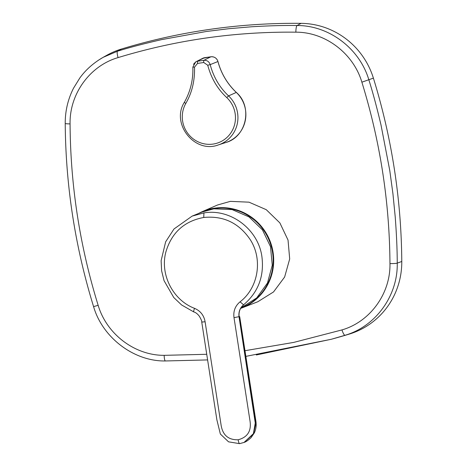 <?xml version="1.0" encoding="UTF-8"?>
<svg xmlns="http://www.w3.org/2000/svg" width="467" height="467" viewBox="0 0 467 467"><rect width="100%" height="100%" fill="white"/><g stroke="black" fill="none" stroke-linecap="round" stroke-linejoin="round"><path stroke-width="0.7" d="M98.578 60.12L103.213 57.301L117.538 51.195C129.196 47.541 143.894 43.682 161.623 39.625L206.245 31.499L228.748 28.715L251.392 26.788C269.004 25.726 284.234 25.3 297.076 25.522C329.054 25.364 359.707 48.591 368.883 79.933C372.748 92.139 376.781 107.124 380.984 124.887L389.782 170.578L392.922 193.63L395.205 216.746C396.547 234.381 397.224 249.845 397.248 263.131C397.96 295.681 375.666 326.486 345.031 335.277L331.36 339.252L256.319 354.978M331.733 339.153L335.534 338.096A623.492 608.238 67.6 0 0 349.205 334.115A76.868 74.989 -112.4 0 0 401.778 261.479A623.492 608.238 -112.4 0 0 373.396 78.129A76.868 74.989 -112.4 0 0 301.098 23.35A623.492 608.238 -112.4 0 0 210.191 29.328A623.492 608.238 -112.4 0 0 121.414 49.047A76.868 74.989 -112.4 0 0 106.984 55.188L103.207 57.295M197.553 63.401L194.523 67.125C194.891 80.709 191.984 92.816 185.796 103.435A27.156 26.491 -112.4 0 0 186.987 132.26A27.156 26.491 -112.4 0 0 213.022 144.087A27.156 26.491 -112.4 0 0 234.352 125.489A27.156 26.491 -112.4 0 0 226.758 97.58C217.558 89.039 211.218 78.258 207.733 65.234L203.764 62.514A1278.809 89.302 171 0 1 200.658 62.957A1278.809 89.302 171 0 1 197.553 63.401A2.137 0.461 81.9 0 1 197.675 61.212A1276.679 89.15 -9 0 0 200.769 60.768A1276.679 89.15 -9 0 0 203.869 60.325C207.015 60.144 209.117 61.574 210.179 64.627L207.733 65.234M230.371 201.359L249.004 202.176L266.26 209.683L279.867 222.899L288.034 240.067L289.692 258.94L284.631 277.024L273.528 291.945L257.819 301.746L241.62 308.045A52.071 50.798 67.6 0 1 240.523 308.453L241.62 308.045A52.071 50.798 67.6 0 0 271.876 246.646A52.071 50.798 67.6 0 0 214.762 208.136A52.071 50.798 67.6 0 0 201.989 211.755L217.523 205.001L230.371 201.359M243.272 307.017A51.761 50.494 -112.4 0 0 271.058 245.753A51.761 50.494 -112.4 0 0 214.581 208.539A51.761 50.494 -112.4 0 0 203.81 211.347M236.331 92.448L236.331 92.413C227.341 83.844 221.218 73.547 217.961 61.51L210.179 64.627C213.53 77.108 219.659 87.527 228.556 95.887A29.246 28.528 67.6 0 1 218.358 144.916L225.876 142.499A29.876 29.141 -112.4 0 0 236.296 92.419L236.296 92.419A64.078 62.508 67.6 0 1 217.931 61.527L217.931 61.527A6.386 6.229 -112.4 0 0 210.921 56.781L202.83 58.264A6.386 6.229 -112.4 0 1 204.721 57.663L204.739 57.663M194.523 67.125L192.848 67.114C193.28 79.705 190.472 91.404 184.412 102.226A2.137 0.374 -150.4 0 1 184.447 102.197M193.472 64.288L195.72 61.883L204.721 57.663L210.921 56.781L203.869 60.325A2.137 0.449 81.9 0 0 203.764 62.514M244.982 350.705L293.784 342.393L341.961 329.918C370.203 321.751 390.61 293.474 389.963 263.604C389.542 201.884 380.185 141.413 361.872 82.186C353.361 53.302 325.207 32.036 295.868 32.176C235.228 31.523 175.966 39.999 118.075 57.599C89.851 65.759 69.425 94.042 70.073 123.913C70.47 185.644 79.828 246.115 98.158 305.33C106.686 334.214 134.829 355.486 164.174 355.34L206.735 354.29M192.124 216.116L203.945 212.899C230.599 208.364 258.397 229.42 261.929 256.832C264.322 276.295 258.198 292.289 243.558 304.823C239.974 307.905 238.456 311.863 239.011 316.69L234.008 317.642L250.084 421.485C251.38 431.228 247.399 437.328 238.141 439.78C228.544 440.025 222.893 435.302 221.177 425.618L205.101 321.775L201.75 322.067C201.972 321.308 201.16 319.358 199.327 316.212C197.477 313.818 195.626 312.394 193.776 311.933L181.587 304.951L173.765 297.52L164.045 280.649L161.617 270.802L161.121 260.691L165.645 241.824L173.998 228.976L192.124 216.116L202.018 212.047L213.833 208.825L232.117 209.601L248.999 216.904L262.425 229.852L270.486 246.594L272.261 265.238L267.48 282.996L256.675 297.94L240.703 308.121M241.013 307.607L243.686 304.77C240.102 307.852 238.584 311.81 239.139 316.638L239.705 316.626L255.969 421.654L255.443 421.958L253.307 434.205L244.048 442.436M118.075 57.599A6.404 1.419 -106.9 0 1 117.538 51.195L121.414 49.047M349.205 334.115L345.031 335.277A6.404 1.389 -106.9 0 1 341.961 329.918M225.876 142.499C246.594 136.884 252.886 106.663 236.331 92.413L228.556 95.887L226.758 97.58M185.796 103.435A2.137 0.374 -150.4 0 1 184.412 102.226C170.648 123.615 194.751 153.976 218.358 144.916M295.868 32.176A6.404 1.29 -89.4 0 1 297.076 25.522L301.098 23.35M361.872 82.186L373.396 78.129M401.778 261.479L397.248 263.131A6.404 0.555 179.6 0 1 389.963 263.604M70.073 123.913A6.404 0.525 179.6 0 1 65.222 123.44C65.176 110.971 67.943 99.232 73.517 88.21L79.781 78.047C83.675 72.618 90.598 64.755 102.372 57.774M98.158 305.33L93.575 306.603C75.146 246.839 65.695 185.784 65.222 123.44M165.493 360.95A6.404 1.313 -89.4 0 1 165.417 360.962A6.404 1.313 -89.4 0 1 164.174 355.34M205.101 321.775C203.951 315.353 200.419 310.876 194.505 308.331C172.878 300.147 159.778 274.322 165.89 251.923C171.628 232.642 184.237 221.16 203.729 217.47C223.489 215.544 239.034 223.004 250.365 239.84C262.997 259.559 258.286 287.929 240.073 301.816L243.558 304.823A1195.397 71.743 -37.8 0 1 243.686 304.77M238.141 439.78C238.59 442.296 239.098 443.586 239.664 443.632L244.037 442.442L239.664 443.632M239.011 316.69L255.542 424.795L253.552 433.534L244.037 442.442M239.139 316.638L255.443 421.958M240.073 301.816C235.187 305.903 233.167 311.18 234.008 317.642M203.945 212.899L203.729 217.47M201.75 322.067L216.886 419.88L220.354 434.024L228.544 441.835L239.618 443.65M194.505 308.331C193.665 310.689 193.461 311.892 193.893 311.927M198.072 213.67L201.989 211.755M217.961 61.51C216.776 58.147 214.435 56.565 210.932 56.776M192.848 67.114L195.726 61.889M195.959 61.755L202.83 58.264M93.575 306.603C102.542 337.746 134.128 361.546 165.417 360.962L207.605 359.923M245.864 356.385L331.319 339.27M244.188 442.377C245.846 441.934 248.135 440.369 251.042 437.684L254.282 432.962C255.934 429.558 256.494 425.787 255.969 421.654"/></g></svg>
